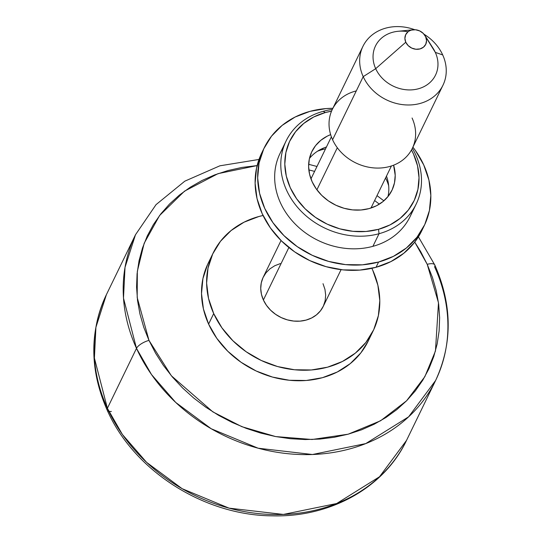 <?xml version="1.0" encoding="UTF-8"?>
<svg xmlns="http://www.w3.org/2000/svg" width="542" height="542" viewBox="0 0 542 542"><rect width="100%" height="100%" fill="white"/><g stroke="black" fill="none" stroke-linecap="round" stroke-linejoin="round"><path stroke-width="0.81" d="M111.374 411.459A11.125 4.072 -24.5 0 1 107.214 410.206A11.125 4.072 -24.5 0 1 107.391 408.289L94.403 358.079L95.92 327.3L106.381 294.692A166.821 141.929 25.9 0 0 107.391 408.289L136.489 348.357A11.125 4.072 -24.5 0 1 148.975 340.383L137.187 297.456L137.336 271.305L144.179 243.263L159.605 215.492L184.544 191.136L218.06 173.643L257.118 165.581L241.949 167.437L228.026 170.534L214.673 174.89L202.037 180.479L190.222 187.247L179.355 195.12L169.531 204.022L160.852 213.873L153.4 224.578L147.241 236.027L142.444 248.121L139.043 260.736L137.085 273.751L136.577 287.043L137.526 300.478L139.931 313.933L143.759 327.28L148.975 340.383A11.125 4.072 155.5 0 0 136.489 348.357A166.821 141.929 -154.1 0 1 135.48 234.761L125.019 267.369L123.495 298.147L136.489 348.357L107.391 408.289A166.821 141.929 25.9 0 0 257.741 513.518A166.821 141.929 25.9 0 0 406.52 440.409L379.536 476.75L336.65 503.525L283.344 514.439L229.029 508.139L182.119 488.681L146.611 462.367L122.417 434.508L107.391 408.289A11.125 4.072 155.5 0 0 107.214 410.206C89.633 370.139 89.355 331.643 106.381 294.692L135.48 234.761L156.035 204.646L184.808 181.17L219.876 165.811L258.988 159.45M308.832 169.91L314.597 171.387L308.832 169.91M374.624 200.533L379.353 204.151L374.624 200.533M434.765 264.923A11.125 4.072 155.5 0 0 427.225 264.333L420.667 251.596L414.738 242.105L427.225 264.333A11.125 4.072 -24.5 0 1 434.765 264.923A11.125 4.072 -24.5 0 1 434.609 266.874A166.821 141.929 -154.1 0 1 435.619 380.477A166.821 141.929 -154.1 0 1 286.84 453.586A166.821 141.929 -154.1 0 1 136.489 348.357L151.516 374.576L175.71 402.435L211.211 428.749L258.127 448.207L312.443 454.508L365.748 443.593L408.634 416.812L435.619 380.477L406.52 440.409C384.278 487.536 330.525 517.414 272.545 515.848C204.016 515.537 133.82 470.781 107.208 410.186M362.937 46.361A44.485 37.845 -154.1 0 1 414.705 29.708A44.485 37.845 25.9 0 0 370.376 36.45A44.485 37.845 25.9 0 0 363.208 76.652A44.485 37.845 -154.1 0 1 362.937 46.361L332.307 109.45A44.485 37.845 25.9 0 0 332.578 139.741A44.485 37.845 -154.1 0 1 356.277 90.92M430.924 45.291A33.367 28.387 -154.1 0 1 435.321 52.384L442.706 54.925A44.485 37.845 -154.1 0 1 442.97 85.216A44.485 37.845 -154.1 0 1 403.302 104.714A44.485 37.845 -154.1 0 1 363.208 76.652L332.578 139.741L363.208 76.652L375.694 68.678A33.367 28.387 -154.1 0 1 408.065 31.754M413.187 29.763L397.923 31.307A33.367 28.387 25.9 0 0 375.694 68.678L363.208 76.652A44.485 37.845 25.9 0 0 420.118 103.454A44.485 37.845 25.9 0 0 442.706 54.925A44.485 37.845 25.9 0 0 424.034 34.241A44.485 37.845 -154.1 0 1 442.706 54.925L435.321 52.384A33.367 28.387 25.9 0 0 433.16 48.414L424.935 35.467A11.125 9.465 -154.1 0 1 425.653 36.788L435.321 52.384L425.653 36.788L426.54 40.596L425.775 44.241L423.485 47.168L420.009 48.922L415.877 49.241L411.724 48.082L408.18 45.616L405.782 42.222A11.125 9.465 -154.1 0 1 413.187 29.763A11.125 9.465 -154.1 0 1 424.935 35.467M213.169 252.985L208.067 263.5A88.969 75.697 25.9 0 0 208.602 324.089L213.704 313.574A88.969 75.697 -154.1 0 1 213.169 252.985A88.969 75.697 -154.1 0 1 263.046 215.486L258.873 216.515L244.029 222.2L231.068 230.567L220.492 241.285L212.715 253.941L208.033 268.06L206.617 283.093L208.535 298.459L213.704 313.574L208.602 324.089L216.827 338.371L227.789 351.263L241.075 362.28L256.163 370.992L272.477 377.069L289.394 380.274L306.264 380.484L322.429 377.693L337.28 372.002L350.24 363.641L360.816 352.923L368.174 341.135M371.859 268.317A88.969 75.697 -154.1 0 1 372.706 270.119L377.876 285.234L379.793 300.6L378.377 315.634L373.695 329.746L365.918 342.409L355.349 353.127L342.388 361.494L327.537 367.178L311.365 369.969L294.502 369.759L277.585 366.555L261.264 360.477L246.176 351.765L232.897 340.749L221.929 327.856L213.704 313.574A88.969 75.697 -154.1 0 0 293.893 369.691A88.969 75.697 -154.1 0 0 373.242 330.701A88.969 75.697 -154.1 0 0 372.706 270.119L371.859 268.317M281.041 240.512L263.195 277.274A33.367 28.387 25.9 0 0 263.392 299.997L288.866 247.531L263.392 299.997A33.367 28.387 25.9 0 0 293.466 321.04A33.367 28.387 25.9 0 0 323.222 306.42L341.067 269.659M316.894 189.795L337.314 147.742L316.894 189.795M375.694 68.678L405.782 42.222L404.894 38.407L405.653 34.769L407.95 31.843L409.569 30.799L411.425 30.088L415.551 29.763L419.711 30.928L423.255 33.394L425.653 36.788A11.125 9.465 -154.1 0 1 420.009 48.922A11.125 9.465 -154.1 0 1 405.782 42.222L375.694 68.678A33.367 28.387 25.9 0 0 418.383 88.78A33.367 28.387 25.9 0 0 435.321 52.384A33.367 28.387 -154.1 0 1 418.383 88.78A33.367 28.387 -154.1 0 1 375.694 68.678M427.225 264.333L432.441 277.436L436.276 290.783L438.674 304.238L439.63 317.68L439.122 330.966L437.157 343.987L433.756 356.595L428.959 368.689L422.801 380.145L415.348 390.85L406.669 400.701L396.846 409.603L385.979 417.476L374.17 424.237L361.528 429.826L348.181 434.189L334.251 437.279L319.882 439.074L305.207 439.548L290.363 438.708L275.505 436.547L260.763 433.099L246.285 428.39L232.206 422.462L218.67 415.389L205.804 407.218L193.724 398.038L182.559 387.937L172.41 377.015L163.372 365.376L155.534 353.127L148.975 340.383L171.36 375.775L212.85 411.879L241.888 426.689L275.641 436.574L312.084 439.494L348.181 434.189L380.579 420.775L406.581 400.789L424.847 376.683L435.45 351.04L438.485 302.768L427.225 264.333M207.613 264.455L202.925 278.574L201.516 293.608L203.433 308.974L208.602 324.089A88.969 75.697 25.9 0 0 288.791 380.206A88.969 75.697 25.9 0 0 368.14 341.216L373.242 330.701M412.076 118.014A44.485 37.845 -154.1 0 1 389.495 166.543A44.485 37.845 -154.1 0 1 332.578 139.741A44.485 37.845 25.9 0 0 372.672 167.803A44.485 37.845 25.9 0 0 412.347 148.305L442.97 85.216M280.329 263.595L274.76 265.729L269.902 268.866L265.939 272.883L263.019 277.633L261.264 282.924L260.736 288.561L261.454 294.326L263.392 299.997L266.481 305.349L270.587 310.187L275.573 314.313L281.23 317.585L287.348 319.861L293.689 321.06L300.017 321.142L306.081 320.092L311.65 317.964L316.508 314.827L320.471 310.81L323.391 306.061L325.146 300.763L325.674 295.126L324.956 289.367L323.018 283.696M388.675 185.77A50.047 42.581 25.9 0 0 385.572 177.979M325.546 148.84A50.047 42.581 25.9 0 0 322.388 149.585L323.025 148.278L322.388 149.585A50.047 42.581 25.9 0 0 317.51 151.218M378.58 262.037A88.969 75.697 -154.1 0 1 283.507 235.181A88.969 75.697 -154.1 0 1 264.218 147.844A88.969 75.697 -154.1 0 1 309.922 111.374L326.088 108.583L332.863 108.298A88.969 75.697 -154.1 0 0 309.922 111.374L295.072 117.058L282.111 125.419L271.542 136.137L263.764 148.799L259.076 162.918L257.667 177.952L259.584 193.318L264.753 208.433L272.978 222.708L283.94 235.607L297.226 246.624L312.314 255.336L328.628 261.413L345.545 264.618L362.415 264.828L378.58 262.037L376.033 267.294L378.58 262.037L393.431 256.346L406.392 247.985L416.967 237.267L424.745 224.605L429.427 210.486L430.836 195.459L428.918 180.086L423.749 164.978L415.524 150.696L412.902 147.16A88.969 75.697 -154.1 0 1 424.291 225.56A88.969 75.697 -154.1 0 1 378.58 262.037M264.218 147.844L261.664 153.101A88.969 75.697 25.9 0 0 280.959 240.431A88.969 75.697 25.9 0 0 376.033 267.294L359.861 270.085L342.991 269.875L326.074 266.671L309.76 260.594L294.672 251.881L281.386 240.865L270.424 227.965L262.199 213.69L257.03 198.575L255.113 183.21L256.522 168.176L261.711 153.007M421.778 230.736L414.413 242.525L403.837 253.243L390.877 261.603L376.033 267.294A88.969 75.697 25.9 0 0 421.737 230.817L424.291 225.56M286.115 140.94A72.289 61.503 -154.1 0 1 323.249 111.3L325.302 112.553L313.791 116.957L303.75 123.44L295.559 131.747L289.53 141.557L285.898 152.498L284.807 164.151L286.291 176.062L290.295 187.769L296.67 198.839L305.166 208.833L315.464 217.369L327.158 224.124L339.8 228.832L352.91 231.312L365.986 231.475L378.512 229.313A68.949 58.665 -154.1 0 0 411.473 149.978L413.519 154.091L417.53 165.805L419.013 177.715L417.916 189.368L414.291 200.31L408.262 210.12L400.071 218.426L390.023 224.91L378.512 229.313L379.034 233.717A72.289 61.503 25.9 0 0 412.333 148.325A72.289 61.503 -154.1 0 1 416.175 204.083A72.289 61.503 -154.1 0 1 379.034 233.717L372.91 246.332L379.034 233.717L378.512 229.313A68.949 58.665 -154.1 0 1 290.295 187.769A68.949 58.665 -154.1 0 1 325.302 112.553L323.249 111.3A72.289 61.503 25.9 0 0 286.549 190.161A72.289 61.503 25.9 0 0 379.034 233.717A72.289 61.503 -154.1 0 1 301.792 211.895A72.289 61.503 -154.1 0 1 286.115 140.94L279.99 153.555A72.289 61.503 25.9 0 0 295.661 224.51A72.289 61.503 25.9 0 0 372.91 246.332A72.289 61.503 -154.1 0 1 292.883 221.59A72.289 61.503 -154.1 0 1 283.473 147.451M386.473 176.123A44.485 37.845 -154.1 0 1 387.984 196.57A44.485 37.845 25.9 0 0 386.473 176.123M393.594 165.181A44.485 37.845 -154.1 0 1 391.927 190.364A44.485 37.845 -154.1 0 1 369.075 208.595L376.5 205.757L382.977 201.577L388.262 196.218L392.151 189.883L394.495 182.823L395.199 175.31L393.594 165.181M325.302 112.553L331.535 111.171A68.949 58.665 -154.1 0 0 325.302 112.553M330.647 134.626L327.321 136.11L320.837 140.29L315.552 145.649L311.664 151.984L309.319 159.043L308.615 166.557L309.577 174.239L312.158 181.794L316.271 188.934L321.752 195.384L328.391 200.892L335.938 205.249L344.095 208.284L352.557 209.889L360.992 209.991L369.075 208.595A44.485 37.845 -154.1 0 1 321.535 195.167A44.485 37.845 -154.1 0 1 311.894 151.503A44.485 37.845 -154.1 0 1 330.647 134.626M323.249 111.3A72.289 61.503 -154.1 0 1 332.3 109.47A72.289 61.503 25.9 0 0 323.249 111.3M412.686 210.181A72.289 61.503 -154.1 0 1 372.91 246.332A72.289 61.503 25.9 0 0 410.05 216.698L416.175 204.083M326.447 146.984A44.485 37.845 25.9 0 0 309.455 158.44A44.485 37.845 -154.1 0 1 326.447 146.984M435.619 380.477C452.645 343.526 452.367 305.024 434.792 264.977L418.404 236.84M383.872 200.825L377.008 195.621M316.982 166.482L308.649 164.301M310.959 178.88L331.379 136.828M370.985 208.026L391.405 165.967"/></g></svg>
